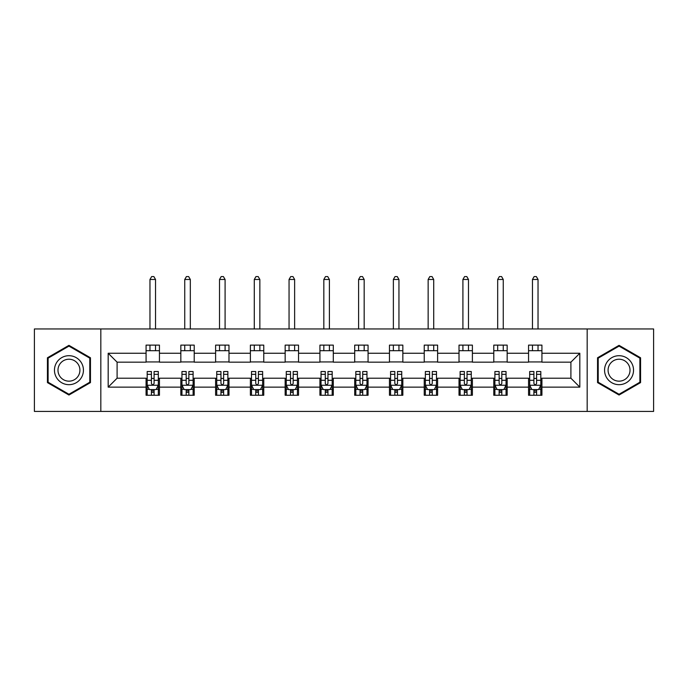 <?xml version="1.0" encoding="UTF-8"?>
<svg xmlns="http://www.w3.org/2000/svg" width="688" height="688" viewBox="0 0 688 688"><rect width="100%" height="100%" fill="white"/><g stroke="black" fill="none" stroke-linecap="round" stroke-linejoin="round"><path stroke-width="1.03" d="M587.174 411.424L653.6 411.424L653.6 328.959L587.174 328.959L587.174 411.424L100.826 411.424L100.826 328.959L34.4 328.959L34.4 411.424L100.826 411.424M587.174 328.959L100.826 328.959M541.929 353.254L541.929 345.118L528.556 345.118L528.556 353.254L507.159 353.254L507.159 345.118L493.786 345.118L493.786 353.254L472.389 353.254L472.389 345.118L459.016 345.118L459.016 353.254L437.62 353.254L437.62 345.118L424.238 345.118L424.238 353.254L402.841 353.254L402.841 345.118L389.468 345.118L389.468 353.254L368.071 353.254L368.071 345.118L354.698 345.118L354.698 353.254L333.302 353.254L333.302 345.118L319.929 345.118L319.929 353.254L298.532 353.254L298.532 345.118L285.159 345.118L285.159 353.254L263.762 353.254L263.762 345.118L250.38 345.118L250.38 353.254L228.984 353.254L228.984 345.118L215.611 345.118L215.611 353.254L194.214 353.254L194.214 345.118L180.841 345.118L180.841 353.254L159.444 353.254L159.444 345.118L146.071 345.118L146.071 353.254L108.179 353.254L108.179 387.129L117.098 378.211L146.071 378.211L146.071 395.265L159.444 395.265L159.444 378.211L180.841 378.211L180.841 395.265L194.214 395.265L194.214 378.211L215.611 378.211L215.611 395.265L228.984 395.265L228.984 378.211L250.38 378.211L250.38 395.265L263.762 395.265L263.762 378.211L285.159 378.211L285.159 395.265L298.532 395.265L298.532 378.211L319.929 378.211L319.929 395.265L333.302 395.265L333.302 378.211L354.698 378.211L354.698 395.265L368.071 395.265L368.071 378.211L389.468 378.211L389.468 395.265L402.841 395.265L402.841 378.211L424.238 378.211L424.238 395.265L437.62 395.265L437.62 378.211L459.016 378.211L459.016 395.265L472.389 395.265L472.389 378.211L493.786 378.211L493.786 395.265L507.159 395.265L507.159 378.211L528.556 378.211L528.556 395.265L541.929 395.265L541.929 378.211L570.902 378.211L570.902 362.163L541.929 362.163L541.929 353.254L579.821 353.254L579.821 387.129L541.929 387.129M528.556 387.129L507.159 387.129M493.786 387.129L472.389 387.129M459.016 387.129L437.62 387.129M424.238 387.129L402.841 387.129M389.468 387.129L368.071 387.129M354.698 387.129L333.302 387.129M319.929 387.129L298.532 387.129M285.159 387.129L263.762 387.129M250.38 387.129L228.984 387.129M215.611 387.129L194.214 387.129M180.841 387.129L159.444 387.129M146.071 387.129L108.179 387.129M528.556 353.254L528.556 362.163L507.159 362.163L507.159 353.254M493.786 353.254L493.786 362.163L472.389 362.163L472.389 353.254M459.016 353.254L459.016 362.163L437.62 362.163L437.62 353.254M424.238 353.254L424.238 362.163L402.841 362.163L402.841 353.254M389.468 353.254L389.468 362.163L368.071 362.163L368.071 353.254M354.698 353.254L354.698 362.163L333.302 362.163L333.302 353.254M319.929 353.254L319.929 362.163L298.532 362.163L298.532 353.254M285.159 353.254L285.159 362.163L263.762 362.163L263.762 353.254M250.38 353.254L250.38 362.163L228.984 362.163L228.984 353.254M215.611 353.254L215.611 362.163L194.214 362.163L194.214 353.254M180.841 353.254L180.841 362.163L159.444 362.163L159.444 353.254M146.071 353.254L146.071 362.163L117.098 362.163L108.179 353.254M117.098 362.163L117.098 378.211M579.821 387.129L570.902 378.211M570.902 362.163L579.821 353.254M146.071 350.691L159.444 350.691M146.071 361.94L159.444 361.94M146.071 378.434L147.18 378.434M151.42 378.434L154.095 378.434M158.326 378.434L159.444 378.434M146.071 389.692L147.18 389.692M151.42 389.692L154.095 389.692M158.326 389.692L159.444 389.692M180.841 378.434L181.959 378.434M186.19 378.434L188.865 378.434M193.104 378.434L194.214 378.434M180.841 389.692L181.959 389.692M186.19 389.692L188.865 389.692M193.104 389.692L194.214 389.692M180.841 350.691L194.214 350.691M180.841 361.94L194.214 361.94M215.611 378.434L216.729 378.434M220.96 378.434L223.634 378.434M227.874 378.434L228.984 378.434M215.611 389.692L216.729 389.692M220.96 389.692L223.634 389.692M227.874 389.692L228.984 389.692M215.611 350.691L228.984 350.691M215.611 361.94L228.984 361.94M250.38 378.434L251.498 378.434M255.738 378.434L258.413 378.434M262.644 378.434L263.762 378.434M250.38 389.692L251.498 389.692M255.738 389.692L258.413 389.692M262.644 389.692L263.762 389.692M250.38 350.691L263.762 350.691M250.38 361.94L263.762 361.94M285.159 378.434L286.268 378.434M290.508 378.434L293.183 378.434M297.414 378.434L298.532 378.434M285.159 389.692L286.268 389.692M290.508 389.692L293.183 389.692M297.414 389.692L298.532 389.692M285.159 350.691L298.532 350.691M285.159 361.94L298.532 361.94M319.929 378.434L321.038 378.434M325.278 378.434L327.952 378.434M332.184 378.434L333.302 378.434M319.929 389.692L321.038 389.692M325.278 389.692L327.952 389.692M332.184 389.692L333.302 389.692M319.929 350.691L333.302 350.691M319.929 361.94L333.302 361.94M354.698 378.434L355.816 378.434M360.048 378.434L362.722 378.434M366.962 378.434L368.071 378.434M354.698 389.692L355.816 389.692M360.048 389.692L362.722 389.692M366.962 389.692L368.071 389.692M354.698 350.691L368.071 350.691M354.698 361.94L368.071 361.94M389.468 378.434L390.586 378.434M394.817 378.434L397.492 378.434M401.732 378.434L402.841 378.434M389.468 389.692L390.586 389.692M394.817 389.692L397.492 389.692M401.732 389.692L402.841 389.692M389.468 350.691L402.841 350.691M389.468 361.94L402.841 361.94M424.238 378.434L425.356 378.434M429.587 378.434L432.262 378.434M436.502 378.434L437.62 378.434M424.238 389.692L425.356 389.692M429.587 389.692L432.262 389.692M436.502 389.692L437.62 389.692M424.238 350.691L437.62 350.691M424.238 361.94L437.62 361.94M459.016 378.434L460.126 378.434M464.366 378.434L467.04 378.434M471.271 378.434L472.389 378.434M459.016 389.692L460.126 389.692M464.366 389.692L467.04 389.692M471.271 389.692L472.389 389.692M459.016 350.691L472.389 350.691M459.016 361.94L472.389 361.94M493.786 378.434L494.896 378.434M499.135 378.434L501.81 378.434M506.041 378.434L507.159 378.434M493.786 389.692L494.896 389.692M499.135 389.692L501.81 389.692M506.041 389.692L507.159 389.692M493.786 350.691L507.159 350.691M493.786 361.94L507.159 361.94M528.556 378.434L529.674 378.434M533.905 378.434L536.58 378.434M540.82 378.434L541.929 378.434M528.556 389.692L529.674 389.692M533.905 389.692L536.58 389.692M540.82 389.692L541.929 389.692M528.556 350.691L541.929 350.691M528.556 361.94L541.929 361.94M68.946 395.024L90.455 382.605L90.455 357.769L68.946 345.35L47.438 357.769L47.438 382.605L68.946 395.024M640.562 357.769L619.054 345.35L597.545 357.769L597.545 382.605L619.054 395.024L640.562 382.605L640.562 357.769M151.42 392.366L154.095 392.366M147.18 374.324L151.42 374.324L151.42 371.529L147.18 371.529L147.18 385.125L149.416 389.58L156.099 389.58L158.326 385.125L158.326 371.529L154.095 371.529L154.095 374.324L158.326 374.324M158.326 385.125L158.326 395.265M147.18 385.125L147.18 395.265M154.095 389.58L154.095 395.265M151.42 395.265L151.42 389.58M151.42 374.324L151.42 383.448C152.306 385.168 153.2 385.168 154.095 383.448L154.095 374.324M155.54 350.691L155.54 345.118M155.54 328.959L155.54 279.474L149.967 279.474L149.967 328.959M149.967 350.691L149.967 345.118M149.967 279.474L151.644 276.576L153.871 276.576L155.54 279.474M81.494 377.437A14.491 14.491 0 0 0 76.196 357.64A14.491 14.491 0 0 0 56.399 362.946A14.491 14.491 0 0 0 61.705 382.734A14.491 14.491 0 0 0 81.494 377.437M78.449 375.674A10.965 10.965 0 0 0 74.433 360.693A10.965 10.965 0 0 0 59.452 364.709A10.965 10.965 0 0 0 63.468 379.69A10.965 10.965 0 0 0 78.449 375.674M48.108 382.218L48.108 358.156L68.946 346.124L89.793 358.156L89.793 382.218L68.946 394.258L48.108 382.218M619.054 355.705A14.491 14.491 0 0 0 604.563 370.187A14.491 14.491 0 0 0 619.054 384.678A14.491 14.491 0 0 0 633.536 370.187A14.491 14.491 0 0 0 619.054 355.705M619.054 359.222A10.965 10.965 0 0 0 608.08 370.187A10.965 10.965 0 0 0 619.054 381.161A10.965 10.965 0 0 0 630.019 370.187A10.965 10.965 0 0 0 619.054 359.222M639.892 382.218L619.054 394.258L598.207 382.218L598.207 358.156L619.054 346.124L639.892 358.156L639.892 382.218M186.19 392.366L188.865 392.366M181.959 374.324L186.19 374.324L186.19 371.529L181.959 371.529L181.959 385.125L184.186 389.58L190.868 389.58L193.104 385.125L193.104 371.529L188.865 371.529L188.865 374.324L193.104 374.324M193.104 385.125L193.104 395.265M181.959 385.125L181.959 395.265M188.865 389.58L188.865 395.265M186.19 395.265L186.19 389.58M186.19 374.324L186.19 383.448C187.084 385.168 187.97 385.168 188.865 383.448L188.865 374.324M190.318 350.691L190.318 345.118M190.318 328.959L190.318 279.474L184.745 279.474L184.745 328.959M184.745 350.691L184.745 345.118M184.745 279.474L186.414 276.576L188.641 276.576L190.318 279.474M220.96 392.366L223.634 392.366M216.729 374.324L220.96 374.324L220.96 371.529L216.729 371.529L216.729 385.125L218.956 389.58L225.647 389.58L227.874 385.125L227.874 371.529L223.634 371.529L223.634 374.324L227.874 374.324M227.874 385.125L227.874 395.265M216.729 385.125L216.729 395.265M223.634 389.58L223.634 395.265M220.96 395.265L220.96 389.58M220.96 374.324L220.96 383.448C221.854 385.168 222.749 385.168 223.634 383.448L223.634 374.324M225.088 350.691L225.088 345.118M225.088 328.959L225.088 279.474L219.515 279.474L219.515 328.959M219.515 350.691L219.515 345.118M219.515 279.474L221.183 276.576L223.411 276.576L225.088 279.474M255.738 392.366L258.413 392.366M251.498 374.324L255.738 374.324L255.738 371.529L251.498 371.529L251.498 385.125L253.726 389.58L260.417 389.58L262.644 385.125L262.644 371.529L258.413 371.529L258.413 374.324L262.644 374.324M262.644 385.125L262.644 395.265M251.498 385.125L251.498 395.265M258.413 389.58L258.413 395.265M255.738 395.265L255.738 389.58M255.738 374.324L255.738 383.448C256.624 385.168 257.518 385.168 258.413 383.448L258.413 374.324M259.858 350.691L259.858 345.118M259.858 328.959L259.858 279.474L254.285 279.474L254.285 328.959M254.285 350.691L254.285 345.118M254.285 279.474L255.953 276.576L258.189 276.576L259.858 279.474M290.508 392.366L293.183 392.366M286.268 374.324L290.508 374.324L290.508 371.529L286.268 371.529L286.268 385.125L288.496 389.58L295.186 389.58L297.414 385.125L297.414 371.529L293.183 371.529L293.183 374.324L297.414 374.324M297.414 385.125L297.414 395.265M286.268 385.125L286.268 395.265M293.183 389.58L293.183 395.265M290.508 395.265L290.508 389.58M290.508 374.324L290.508 383.448C291.394 385.168 292.288 385.168 293.183 383.448L293.183 374.324M294.627 350.691L294.627 345.118M294.627 328.959L294.627 279.474L289.055 279.474L289.055 328.959M289.055 350.691L289.055 345.118M289.055 279.474L290.732 276.576L292.959 276.576L294.627 279.474M325.278 392.366L327.952 392.366M321.038 374.324L325.278 374.324L325.278 371.529L321.038 371.529L321.038 385.125L323.274 389.58L329.956 389.58L332.184 385.125L332.184 371.529L327.952 371.529L327.952 374.324L332.184 374.324M332.184 385.125L332.184 395.265M321.038 385.125L321.038 395.265M327.952 389.58L327.952 395.265M325.278 395.265L325.278 389.58M325.278 374.324L325.278 383.448C326.164 385.168 327.058 385.168 327.952 383.448L327.952 374.324M329.397 350.691L329.397 345.118M329.397 328.959L329.397 279.474L323.824 279.474L323.824 328.959M323.824 350.691L323.824 345.118M323.824 279.474L325.501 276.576L327.729 276.576L329.397 279.474M360.048 392.366L362.722 392.366M355.816 374.324L360.048 374.324L360.048 371.529L355.816 371.529L355.816 385.125L358.044 389.58L364.726 389.58L366.962 385.125L366.962 371.529L362.722 371.529L362.722 374.324L366.962 374.324M366.962 385.125L366.962 395.265M355.816 385.125L355.816 395.265M362.722 389.58L362.722 395.265M360.048 395.265L360.048 389.58M360.048 374.324L360.048 383.448C360.942 385.168 361.828 385.168 362.722 383.448L362.722 374.324M364.176 350.691L364.176 345.118M364.176 328.959L364.176 279.474L358.603 279.474L358.603 328.959M358.603 350.691L358.603 345.118M358.603 279.474L360.271 276.576L362.499 276.576L364.176 279.474M394.817 392.366L397.492 392.366M390.586 374.324L394.817 374.324L394.817 371.529L390.586 371.529L390.586 385.125L392.814 389.58L399.504 389.58L401.732 385.125L401.732 371.529L397.492 371.529L397.492 374.324L401.732 374.324M401.732 385.125L401.732 395.265M390.586 385.125L390.586 395.265M397.492 389.58L397.492 395.265M394.817 395.265L394.817 389.58M394.817 374.324L394.817 383.448C395.712 385.168 396.598 385.168 397.492 383.448L397.492 374.324M398.945 350.691L398.945 345.118M398.945 328.959L398.945 279.474L393.373 279.474L393.373 328.959M393.373 350.691L393.373 345.118M393.373 279.474L395.041 276.576L397.268 276.576L398.945 279.474M429.587 392.366L432.262 392.366M425.356 374.324L429.587 374.324L429.587 371.529L425.356 371.529L425.356 385.125L427.583 389.58L434.274 389.58L436.502 385.125L436.502 371.529L432.262 371.529L432.262 374.324L436.502 374.324M436.502 385.125L436.502 395.265M425.356 385.125L425.356 395.265M432.262 389.58L432.262 395.265M429.587 395.265L429.587 389.58M429.587 374.324L429.587 383.448C430.482 385.168 431.376 385.168 432.262 383.448L432.262 374.324M433.715 350.691L433.715 345.118M433.715 328.959L433.715 279.474L428.142 279.474L428.142 328.959M428.142 350.691L428.142 345.118M428.142 279.474L429.811 276.576L432.047 276.576L433.715 279.474M464.366 392.366L467.04 392.366M460.126 374.324L464.366 374.324L464.366 371.529L460.126 371.529L460.126 385.125L462.353 389.58L469.044 389.58L471.271 385.125L471.271 371.529L467.04 371.529L467.04 374.324L471.271 374.324M471.271 385.125L471.271 395.265M460.126 385.125L460.126 395.265M467.04 389.58L467.04 395.265M464.366 395.265L464.366 389.58M464.366 374.324L464.366 383.448C465.251 385.168 466.146 385.168 467.04 383.448L467.04 374.324M468.485 350.691L468.485 345.118M468.485 328.959L468.485 279.474L462.912 279.474L462.912 328.959M462.912 350.691L462.912 345.118M462.912 279.474L464.589 276.576L466.817 276.576L468.485 279.474M499.135 392.366L501.81 392.366M494.896 374.324L499.135 374.324L499.135 371.529L494.896 371.529L494.896 385.125L497.132 389.58L503.814 389.58L506.041 385.125L506.041 371.529L501.81 371.529L501.81 374.324L506.041 374.324M506.041 385.125L506.041 395.265M494.896 385.125L494.896 395.265M501.81 389.58L501.81 395.265M499.135 395.265L499.135 389.58M499.135 374.324L499.135 383.448C500.021 385.168 500.916 385.168 501.81 383.448L501.81 374.324M503.255 350.691L503.255 345.118M503.255 328.959L503.255 279.474L497.682 279.474L497.682 328.959M497.682 350.691L497.682 345.118M497.682 279.474L499.359 276.576L501.586 276.576L503.255 279.474M533.905 392.366L536.58 392.366M529.674 374.324L533.905 374.324L533.905 371.529L529.674 371.529L529.674 385.125L531.901 389.58L538.584 389.58L540.82 385.125L540.82 371.529L536.58 371.529L536.58 374.324L540.82 374.324M540.82 385.125L540.82 395.265M529.674 385.125L529.674 395.265M536.58 389.58L536.58 395.265M533.905 395.265L533.905 389.58M533.905 374.324L533.905 383.448C534.8 385.168 535.685 385.168 536.58 383.448L536.58 374.324M538.033 350.691L538.033 345.118M538.033 328.959L538.033 279.474L532.46 279.474L532.46 328.959M532.46 350.691L532.46 345.118M532.46 279.474L534.129 276.576L536.356 276.576L538.033 279.474M147.241 385.237L158.274 385.237M158.326 389.313L156.236 389.313M149.279 389.313L147.18 389.313M154.095 380.301L158.326 380.301M147.18 380.301L151.42 380.301M151.42 390.947L154.095 390.947M182.01 385.237L193.044 385.237M193.104 389.313L191.006 389.313M184.049 389.313L181.959 389.313M188.865 380.301L193.104 380.301M181.959 380.301L186.19 380.301M186.19 390.947L188.865 390.947M216.78 385.237L227.814 385.237M227.874 389.313L225.776 389.313M218.818 389.313L216.729 389.313M223.634 380.301L227.874 380.301M216.729 380.301L220.96 380.301M220.96 390.947L223.634 390.947M251.559 385.237L262.584 385.237M262.644 389.313L260.546 389.313M253.597 389.313L251.498 389.313M258.413 380.301L262.644 380.301M251.498 380.301L255.738 380.301M255.738 390.947L258.413 390.947M286.328 385.237L297.362 385.237M297.414 389.313L295.324 389.313M288.367 389.313L286.268 389.313M293.183 380.301L297.414 380.301M286.268 380.301L290.508 380.301M290.508 390.947L293.183 390.947M321.098 385.237L332.132 385.237M332.184 389.313L330.094 389.313M323.136 389.313L321.038 389.313M327.952 380.301L332.184 380.301M321.038 380.301L325.278 380.301M325.278 390.947L327.952 390.947M355.868 385.237L366.902 385.237M366.962 389.313L364.864 389.313M357.906 389.313L355.816 389.313M362.722 380.301L366.962 380.301M355.816 380.301L360.048 380.301M360.048 390.947L362.722 390.947M390.638 385.237L401.672 385.237M401.732 389.313L399.633 389.313M392.676 389.313L390.586 389.313M397.492 380.301L401.732 380.301M390.586 380.301L394.817 380.301M394.817 390.947L397.492 390.947M425.416 385.237L436.441 385.237M436.502 389.313L434.403 389.313M427.454 389.313L425.356 389.313M432.262 380.301L436.502 380.301M425.356 380.301L429.587 380.301M429.587 390.947L432.262 390.947M460.186 385.237L471.22 385.237M471.271 389.313L469.182 389.313M462.224 389.313L460.126 389.313M467.04 380.301L471.271 380.301M460.126 380.301L464.366 380.301M464.366 390.947L467.04 390.947M494.956 385.237L505.99 385.237M506.041 389.313L503.951 389.313M496.994 389.313L494.896 389.313M501.81 380.301L506.041 380.301M494.896 380.301L499.135 380.301M499.135 390.947L501.81 390.947M529.726 385.237L540.759 385.237M540.82 389.313L538.721 389.313M531.764 389.313L529.674 389.313M536.58 380.301L540.82 380.301M529.674 380.301L533.905 380.301M533.905 390.947L536.58 390.947"/></g></svg>
